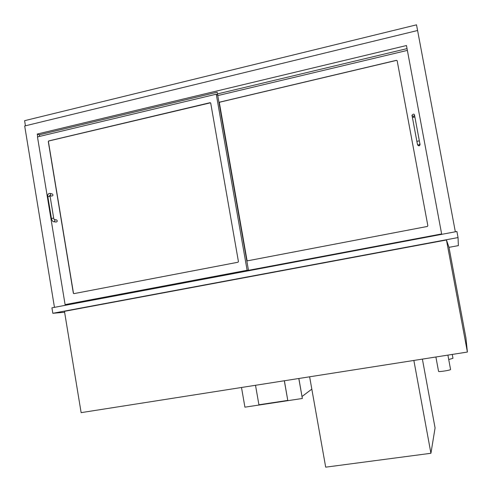 <?xml version="1.0" encoding="UTF-8"?>
<svg xmlns="http://www.w3.org/2000/svg" width="492" height="492" viewBox="0 0 492 492"><rect width="100%" height="100%" fill="white"/><g stroke="black" fill="none" stroke-linecap="round" stroke-linejoin="round"><path stroke-width="0.74" d="M76.943 303.115L76.709 302.721M447.898 355.107L450.567 369.455C451.01 370.187 438.378 372.167 438.55 371.337L438.55 371.312M452.259 354.424L452.978 358.299L448.722 359.541M64.458 311.338L446.453 239.985L467.4 352.051L81.131 412.64L64.458 311.338M446.453 239.985L448.956 247.193L465.924 337.936L467.4 352.051M39.661 136.389L39.397 134.783L37.263 134.052L406.46 45.535L441.711 234.358M73.874 293.644L73.345 293.189L48.29 141.591L48.696 140.933L210.072 102.693L210.717 103.123L238.429 261.566L237.974 262.242L73.88 293.644M75.411 302.967L75.485 303.386M65.467 305.274L65.356 304.603M37.724 136.85L37.263 134.052M455.334 231.787L417.591 30.504L24.692 125.977L54.458 307.352M417.585 30.504L416.521 24.834L24.6 120.681L25.443 125.798M216.252 94.193L37.478 136.911L65.104 304.622L248.478 270.323L247.125 270.274L216.252 94.193L217.71 95.294L217.169 92.219L248.478 270.323M39.397 134.783L217.169 92.219M65.104 304.622L247.125 270.274M407.37 50.393L217.827 95.583M217.532 93.898L407.038 48.622M441.632 233.94L241.787 271.584M427.856 225.742L397.155 60.707L396.46 60.313L219.746 102.108L219.303 102.797L246.941 260.366L247.433 260.84L427.357 226.449L427.856 225.742M241.793 271.627L441.693 234.247M56.426 219.869L56.457 219.875C57.632 220.803 57.527 221.529 56.131 222.058L53.825 221.738C52.859 221.831 52.066 220.736 51.42 218.46L53.689 218.147L54.126 219.537M50.049 195.73L51.789 196.08C53.204 195.638 53.351 194.912 52.232 193.916L52.207 193.91M414.565 115.319L414.799 116.659M419.836 143.492L420.088 144.334C419.738 146.056 418.95 146.309 417.726 145.097L417.462 144.254C418.692 145.472 419.485 145.22 419.836 143.492L414.547 115.183L413.544 116.512L412.142 115.725M309.628 376.798L325.692 467.166L430.924 453.28L413.864 360.452M422.388 359.111L435.076 427.954L430.924 453.28M210.533 102.803L48.825 140.976L48.419 141.635L73.474 293.183L73.935 293.638M397.167 60.744L396.484 60.393L219.826 102.17L219.383 102.853L247.015 260.373L247.433 260.84M64.606 312.266L52.829 313.287L458.046 237.568L458.366 245.619L448.987 247.347M458.046 237.568L456.908 231.492L51.931 307.826L52.829 313.287M311.817 389.129L302.051 396.478M241.498 387.487L244.918 407.167L302.346 398.477L298.804 378.496M302.346 398.477L298.865 378.489M255.514 385.285L258.921 404.781L287.777 400.414L284.315 380.771M287.777 400.414L284.382 380.759M54.274 219.573C55.295 220.582 55.135 221.302 53.8 221.738M53.689 218.147L50.092 196.333L47.822 196.634L51.42 218.46M50.067 195.521C50.904 194.703 50.842 194.008 49.876 193.43L49.852 193.424M49.458 195.613L50.104 195.373L50.092 196.333M414.522 114.98C413.674 112.619 411.195 116.014 412.124 115.792L412.425 117.533L414.861 117.004M412.425 117.533L416.865 141.352L419.307 140.835M417.425 144.119L416.865 141.352M435.894 356.995L438.55 371.337M54.261 219.555L56.457 219.875M47.822 196.634C47.496 194.598 48.179 193.528 49.876 193.43L52.232 193.916"/></g></svg>
